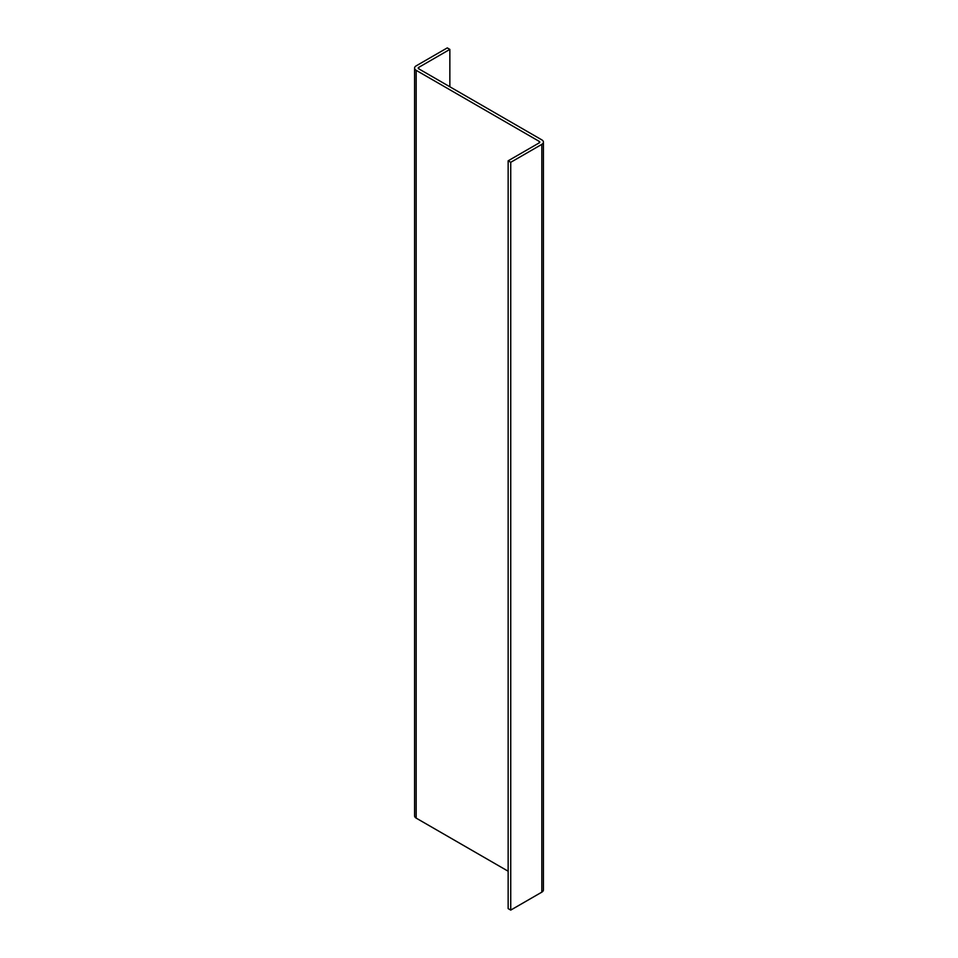<?xml version="1.0" encoding="UTF-8"?>
<svg xmlns="http://www.w3.org/2000/svg" width="958" height="958" viewBox="0 0 958 958"><rect width="100%" height="100%" fill="white"/><g stroke="black" fill="none" stroke-linecap="round" stroke-linejoin="round"><path stroke-width="1.44" d="M418.778 67.347L418.778 68.832A1.832 1.054 0 0 1 418.239 68.09A1.832 1.054 0 0 1 418.778 67.347L449.853 49.397L447.266 47.9L416.179 65.851A5.497 3.173 0 0 0 414.575 68.09A5.497 3.173 0 0 0 416.179 70.329L539.222 141.377A1.832 1.054 180 0 1 539.761 142.119A1.832 1.054 180 0 1 539.222 142.874L508.147 160.812L508.147 908.603L510.734 910.1L541.821 892.149A5.497 3.173 180 0 0 543.426 889.91L543.426 142.119A5.497 3.173 180 0 1 541.821 144.359L510.734 162.309L510.734 910.1M414.575 68.09L414.575 815.881A5.497 3.173 0 0 0 416.179 818.12L508.147 871.217M418.778 68.832L541.821 139.88A5.497 3.173 180 0 1 543.426 142.119M510.734 162.309L508.147 160.812M449.853 49.397L449.853 86.783M541.821 144.359L541.821 892.149M416.179 70.329L416.179 818.12M539.222 141.377L539.222 142.874"/></g></svg>

